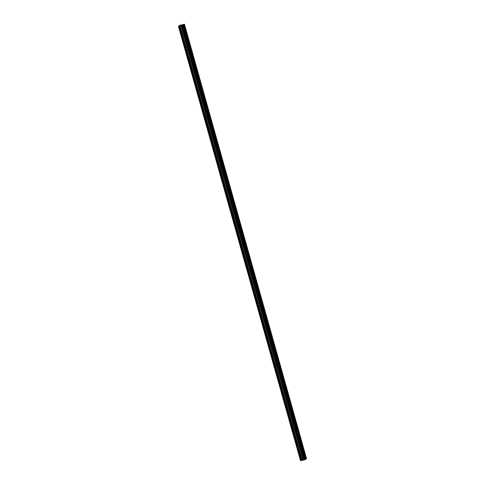 <?xml version="1.0" encoding="UTF-8"?>
<svg xmlns="http://www.w3.org/2000/svg" width="485" height="485" viewBox="0 0 485 485"><rect width="100%" height="100%" fill="white"/><g stroke="black" fill="none" stroke-linecap="round" stroke-linejoin="round"><path stroke-width="0.73" d="M180.929 31.689L180.941 32.634L180.565 31.07L180.929 31.689M184.761 45.317L184.773 46.257L184.403 45.639L184.397 44.699L184.761 45.317M188.586 58.94L188.598 59.885L188.222 58.321L188.586 58.94M192.418 72.568L192.43 73.508L192.066 72.889L192.054 71.944L192.418 72.568M196.249 86.191L196.261 87.136L195.891 86.512L195.885 85.572L196.249 86.191M200.081 99.819L200.087 100.759L199.711 99.195L200.081 99.819M203.906 113.441L203.918 114.387L203.542 112.823L203.906 113.441M207.738 127.07L207.75 128.01L207.386 127.391L207.374 126.446L207.738 127.07M211.569 140.692L211.581 141.638L211.211 141.014L211.205 140.074L211.569 140.692M215.401 154.321L215.407 155.261L215.031 153.696L215.401 154.321M219.226 167.943L219.238 168.889L218.862 167.325L219.226 167.943M223.058 181.572L223.07 182.512L222.706 181.893L222.694 180.947L223.058 181.572M226.889 195.194L226.901 196.134L226.531 195.516L226.525 194.576L226.889 195.194M230.721 208.823L230.727 209.762L230.351 208.198L230.721 208.823M234.546 222.445L234.558 223.385L234.182 221.827L234.546 222.445M238.377 236.074L238.39 237.013L238.026 236.389L238.014 235.449L238.377 236.074M242.209 249.696L242.221 250.636L241.851 250.017L241.845 249.078L242.209 249.696M246.04 263.319L246.047 264.264L245.671 262.7L246.04 263.319M249.866 276.947L249.878 277.887L249.514 277.268L249.502 276.329L249.866 276.947M253.697 290.57L253.71 291.515L253.334 289.951L253.697 290.57M257.529 304.198L257.535 305.138L257.159 303.574L257.529 304.198M261.354 317.82L261.366 318.766L260.991 317.202L261.354 317.82M265.186 331.449L265.198 332.389L264.834 331.77L264.822 330.825L265.186 331.449M269.017 345.071L269.029 346.017L268.66 345.393L268.654 344.453L269.017 345.071M272.849 358.7L272.855 359.64L272.479 358.075L272.849 358.7M276.674 372.322L276.686 373.268L276.311 371.704L276.674 372.322M280.506 385.951L280.518 386.891L280.154 386.272L280.142 385.326L280.506 385.951M284.337 399.573L284.349 400.519L283.98 399.895L283.974 398.955L284.337 399.573M288.169 413.202L288.175 414.141L287.799 412.577L288.169 413.202M291.994 426.824L292.006 427.764L291.643 427.146L291.63 426.206L291.994 426.824M295.826 440.453L295.838 441.392L295.474 440.774L295.462 439.828L295.826 440.453M299.657 454.075L299.669 455.015L299.3 454.396L299.293 453.457L299.657 454.075M303.143 459.695L304.228 459.35M302.979 459.889L303.895 459.598M303.628 459.283L306.532 458.555L305.489 459.501L300.542 460.75L301.767 459.647L303.628 459.283L181.554 24.977L179.996 25.226L179.42 25.578L301.5 459.883M179.432 25.626L178.844 26.099L300.924 460.404M184.433 24.25L306.508 458.555L184.458 24.25L181.554 24.977M178.856 26.141L178.468 26.445L300.542 460.75M300.912 460.471L178.838 26.166M300.809 460.507L178.735 26.202M306.465 458.561L184.385 24.256M304.992 458.913L182.918 24.608M304.901 458.943L182.821 24.638M302.076 459.531L179.996 25.226M301.767 459.647L179.686 25.335M301.488 459.95L179.408 25.644M301.385 459.986L179.304 25.681M306.108 458.574L184.033 24.268L306.09 458.567M306.029 458.58L183.948 24.274M305.689 458.658L183.609 24.353M305.611 458.683L183.53 24.377L305.611 458.683M305.568 458.707L183.488 24.395M304.653 459.034L182.572 24.729M304.495 459.083L182.415 24.777M303.755 459.259L181.681 24.953M303.064 459.301L180.99 24.996M302.937 459.325L180.856 25.014"/></g></svg>
